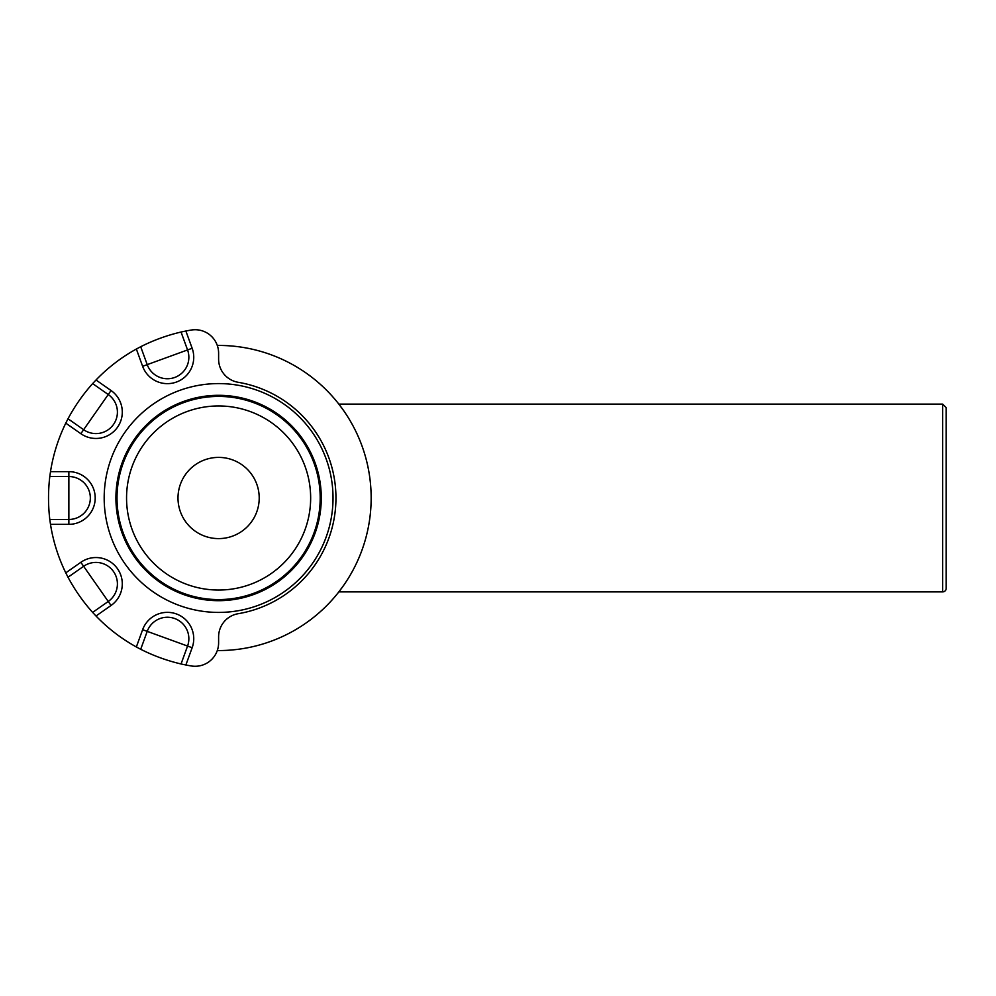 <?xml version="1.0" encoding="UTF-8"?>
<svg xmlns="http://www.w3.org/2000/svg" width="996" height="996" viewBox="0 0 996 996"><rect width="100%" height="100%" fill="white"/><g stroke="black" fill="none" stroke-linecap="round" stroke-linejoin="round"><path stroke-width="1.49" d="M218.61 599.58A101.58 101.58 0 0 1 117.018 498A101.58 101.58 0 0 1 218.61 396.42A101.58 101.58 0 0 1 320.189 498A101.58 101.58 0 0 1 218.61 599.58M218.61 590.043A92.043 92.043 0 0 1 126.554 498A92.043 92.043 0 0 1 218.61 405.957A92.043 92.043 0 0 1 310.652 498A92.043 92.043 0 0 1 218.61 590.043M218.61 457.401A40.599 40.599 0 0 1 259.209 498A40.599 40.599 0 0 1 218.61 538.599A40.599 40.599 0 0 1 177.998 498A40.599 40.599 0 0 1 218.61 457.401M344.243 411.46L338.852 404.115L344.243 411.46M338.852 591.885L344.243 584.54L338.852 591.885L942.677 591.885A3.523 3.523 0 0 0 946.2 588.362L946.2 407.638L942.677 404.115L338.852 404.115M946.2 412.332L946.2 583.668L946.2 412.332M217.29 650.55A152.562 152.562 0 0 0 371.159 498A152.562 152.562 0 0 0 217.29 345.45M116.507 498A102.102 102.102 0 0 1 218.61 395.898A102.102 102.102 0 0 1 320.7 498A102.102 102.102 0 0 1 218.61 600.102A102.102 102.102 0 0 1 116.507 498M115.922 498A102.688 102.688 0 0 0 218.61 600.688A102.688 102.688 0 0 0 321.285 498A102.688 102.688 0 0 0 218.61 395.312A102.688 102.688 0 0 0 115.922 498M185.866 664.979A170.167 170.167 0 0 0 192.714 666.187L192.726 666.15A23.468 23.468 0 0 0 218.61 642.806L218.61 636.855A23.468 23.468 0 0 1 238.169 613.71A117.354 117.354 0 0 0 238.169 382.29A23.468 23.468 0 0 1 218.61 359.145L218.61 353.194A23.468 23.468 0 0 0 192.726 329.85L192.714 329.813A170.167 170.167 0 0 0 185.866 331.021L181.048 332.029C167.004 335.316 153.558 340.221 140.697 346.72L136.352 349.036A170.167 170.167 0 0 0 96.002 379.999L92.64 383.597C83.029 394.329 74.825 406.057 68.014 418.768L65.786 423.151A170.167 170.167 0 0 0 50.497 471.656L49.8 476.536C48.094 490.841 48.094 505.159 49.8 519.464L50.497 524.344A170.167 170.167 0 0 0 65.786 572.849L68.014 577.232C74.825 589.943 83.029 601.671 92.64 612.403L96.002 616.001A170.167 170.167 0 0 0 136.352 646.964L140.697 649.28C153.558 655.779 167.004 660.684 181.048 663.971L185.866 664.979L192.153 647.724L147.221 631.364L140.697 649.28M140.697 346.72L147.221 364.636L187.559 349.945L181.048 332.029M68.014 418.768L83.627 429.699L108.253 394.528L92.64 383.597M92.64 612.403L108.253 601.472L83.627 566.301L68.014 577.232M142.627 366.304L147.221 364.636A21.464 21.464 0 0 0 174.736 377.459A21.464 21.464 0 0 0 187.559 349.945L192.153 348.276A26.344 26.344 0 0 1 176.404 382.053A26.344 26.344 0 0 1 142.627 366.304L136.352 349.036M80.838 433.696L83.627 429.699A21.464 21.464 0 0 0 113.532 424.421A21.464 21.464 0 0 0 108.253 394.528L111.054 390.532A26.344 26.344 0 0 1 117.528 427.222A26.344 26.344 0 0 1 80.838 433.696L65.786 423.151M49.8 519.464L68.861 519.464A21.464 21.464 0 0 0 90.337 498A21.464 21.464 0 0 0 68.861 476.536L49.8 476.536M111.054 605.468L108.253 601.472A21.464 21.464 0 0 0 113.532 571.58A21.464 21.464 0 0 0 83.627 566.301L80.838 562.304A26.344 26.344 0 0 1 117.528 568.778A26.344 26.344 0 0 1 111.054 605.468L96.002 616.001M181.048 663.971L187.559 646.055A21.464 21.464 0 0 0 174.736 618.541A21.464 21.464 0 0 0 147.221 631.364L142.627 629.696A26.344 26.344 0 0 1 176.404 613.947A26.344 26.344 0 0 1 192.153 647.724M942.677 591.885L942.677 404.115M104.182 498A114.416 114.416 0 0 1 218.61 383.585A114.416 114.416 0 0 1 333.025 498A114.416 114.416 0 0 1 218.61 612.416A114.416 114.416 0 0 1 104.182 498M50.497 471.656L68.861 471.656A26.344 26.344 0 0 1 95.205 498A26.344 26.344 0 0 1 68.861 524.344L50.497 524.344M65.786 572.849L80.838 562.304M136.352 646.964L142.627 629.696M185.866 331.021L192.153 348.276M96.002 379.999L111.054 390.532M68.861 524.344L68.861 471.656"/></g></svg>
